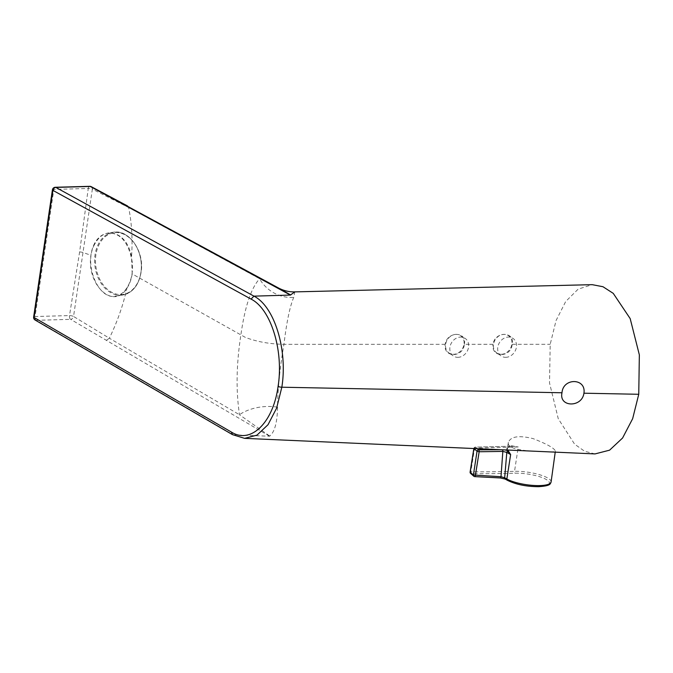 <?xml version="1.0" encoding="UTF-8"?>
<svg xmlns="http://www.w3.org/2000/svg" width="673" height="673" viewBox="0 0 673 673"><rect width="100%" height="100%" fill="white"/><g stroke="black" fill="none" stroke-linecap="round" stroke-linejoin="round"><path stroke-width="0.5" stroke-dasharray="3.37 2.52" d="M457.749 357.338A10.6 8.9 123 0 0 467.954 349.581A10.6 8.9 123 0 0 464.816 338.191A10.6 8.9 123 0 0 451.785 342.355A10.6 8.9 123 0 0 453.265 355.958A10.6 8.9 123 0 0 457.749 357.338M456.277 334.363A10.432 8.757 123 0 0 446.342 341.733A10.432 8.757 123 0 0 448.925 352.938A10.432 8.757 123 0 0 453.341 354.292A10.432 8.757 123 0 0 463.377 346.662A10.432 8.757 123 0 0 460.298 335.457A10.432 8.757 123 0 0 456.277 334.363M505.6 357.329A10.6 8.9 123 0 0 515.804 349.573A10.6 8.9 123 0 0 512.675 338.191A10.6 8.9 123 0 0 499.635 342.347A10.6 8.9 123 0 0 501.116 355.958A10.6 8.9 123 0 0 505.6 357.329M501.192 354.284A10.432 8.757 123 0 0 511.236 346.654A10.432 8.757 123 0 0 508.149 335.448A10.432 8.757 123 0 0 504.136 334.355A10.432 8.757 123 0 0 494.192 341.724A10.432 8.757 123 0 0 496.783 352.93A10.432 8.757 123 0 0 501.192 354.284M595.033 453.913L584.568 451.23L574.607 444.172L558.262 418.741L549.521 382.945L550.203 344.29L556.066 320.533L565.682 301.529L578.124 289.163L592.173 284.662M94.599 244.333C83.09 264.556 98.872 300.124 115.251 296.128C126.103 295.026 134.482 278.395 132.152 261.545C128.619 242.516 120.686 232.984 108.37 232.951C102.843 233.859 98.25 237.653 94.599 244.333M132.177 273.903L131.538 256.867C126.036 226.061 95.213 224.614 90.897 255.269C86.329 284.763 113.611 310.581 126.894 288.296C129.553 284.334 131.311 279.531 132.177 273.903L245.384 337.409C256.893 341.758 269.747 344.063 283.947 344.324C279.985 367.096 277.84 388.052 277.528 407.19C277.326 422.88 274.449 432.36 269.57 436.205L233.455 434.893L36.199 320.314A3.02 1.632 88.4 0 1 35.063 316.537A3.02 0.791 8.4 0 0 33.65 316.991M464.345 344.298C467.281 331.116 446.948 331.133 445.198 344.298C442.985 357.952 463.318 357.952 464.345 344.298L493.057 344.298C494.798 331.116 515.131 331.108 512.195 344.29C511.169 357.943 490.836 357.943 493.057 344.298M544.65 451.667C551.465 452.163 555.04 451.953 555.376 451.045C554.274 448.125 546.846 443.987 533.109 438.619C518.959 435.162 510.706 436.415 508.359 442.38C506.298 449.951 529.71 451.381 544.65 451.667M244.568 438.35L232.454 434.632M445.198 344.298L283.947 344.324C286.648 321.93 289.92 306.274 293.748 297.348L294.808 291.889M52.427 189.853A3.02 0.791 -171.6 0 1 53.832 189.407A3.02 1.64 88.4 0 1 55.329 187.279M269.57 436.205L70.631 319.347A3.02 2.356 119.2 0 0 73.55 316.453A3.02 0.74 -170.1 0 0 69.496 315.57L35.063 316.537L53.832 189.407L88.264 188.457L79.607 251.996L69.496 315.57A3.02 1.632 -91.6 0 0 70.631 319.347L36.199 320.314A3.02 2.414 -59.9 0 1 35.122 320.045M106.679 340.109L109.346 338.216L73.55 316.453L92.352 189.163A3.02 0.833 -173.1 0 0 88.264 188.457A3.02 1.64 88.4 0 1 89.761 186.328M278.311 287.901L259.526 278.664L258.878 279.589C250.743 289.121 244.72 307.679 240.833 335.247C236.467 363.605 235.929 389.44 239.218 412.742L239.437 414.719L269.865 436.163M91.234 186.665A3.02 2.381 117.3 0 1 92.352 189.163L128.644 207.52L259.526 278.664A33.263 29.376 -143.8 0 0 293.748 297.348M277.528 407.19A33.263 18.457 173.2 0 0 239.437 414.719L109.346 338.216C117.22 322.064 123.075 305.424 126.894 288.296M511.488 445.787A0.606 0.496 75.8 0 1 510.908 446.199L518.252 446.956L511.488 445.787A23.942 6.234 8.4 0 0 507.4 448.512A23.942 6.234 8.4 0 0 507.745 449.917L508.09 450.674M508.359 442.38L507.4 448.512C508.359 447.957 505.339 448.47 511.144 446.207L475.323 447.116A1.514 0.816 -91.6 0 0 474.574 448.168L518.252 446.956L514.534 471.31A1813.02 1445.671 -59.8 0 1 470.814 471.807L470.242 471.899M500.645 449.715L504.75 449.9M473.927 448.529L474.574 448.168L470.814 471.807A1.514 0.833 90.3 0 0 471.344 473.708A1814.534 1446.874 120.2 0 0 515.097 473.203A22.689 5.906 -171.6 0 1 546.03 479.369A22.689 5.906 -171.6 0 1 538.821 486.596A22.689 5.906 -171.6 0 1 507.888 480.429A1814.534 985.794 89 0 1 505.717 479.201L500.182 477.889L474.549 476.543A1814.105 662.51 92.9 0 1 471.344 473.708A1.514 1.354 -48.3 0 1 470.595 473.397M505.196 479.075A1.514 1.211 119.6 0 0 505.717 479.201M512.195 344.29L550.203 344.29M127.567 205.98L128.644 207.52C131.799 223.343 132.758 239.79 131.538 256.867M79.607 251.996A3.02 0.791 -171.6 0 1 82.998 252.501L90.897 255.269M551.094 481.961A24.178 6.293 8.4 0 0 539.174 474.591A24.178 6.293 8.4 0 0 514.534 471.31A1.514 0.816 -91.6 0 0 515.097 473.203M506.845 449.993A24.539 6.394 -171.6 0 1 510.908 446.199L475.575 447.183A1.514 0.816 -91.6 0 0 475.323 447.116A1.514 1.514 0 0 0 473.868 448.386L473.842 448.529M473.96 448.529A1.514 1.354 131.1 0 1 475.575 447.183L477.292 448.681M507.375 480.303A1.514 1.211 119.4 0 0 507.888 480.429M107.158 234.414A31.757 23.168 -98.3 0 0 98.552 243.761A31.757 23.168 -98.3 0 0 98.569 278.74A31.757 23.168 -98.3 0 0 122.587 295.06A31.757 23.168 -98.3 0 0 140.918 260.283A31.757 23.168 -98.3 0 0 113.401 232.219A31.757 23.168 -98.3 0 0 107.158 234.414M107.773 234.911A31.151 22.722 -98.3 0 0 106.115 288.128A31.151 22.722 -98.3 0 0 141.322 267.694A31.151 22.722 -98.3 0 0 107.773 234.911M448.925 352.938L453.265 355.958M460.298 335.457L464.816 338.191M496.783 352.93L501.116 355.958M508.149 335.448L512.675 338.191M555.376 451.045L555.225 452.138M115.251 296.128L122.587 295.06C132.943 292.797 139.168 284.83 141.271 271.16C144.215 250.92 128.762 229.156 113.401 232.219L108.37 232.951"/><path stroke-width="1.01" d="M638.753 394.285L632.645 418.715L622.575 438.014L609.587 450.17L595.033 453.913L244.568 438.35L256.968 435.145L268.031 424.705L276.611 408.149L281.836 387.211L561.989 392.763C563.099 377.536 586.368 378.024 583.928 393.2L638.753 394.285L639.35 354.873L630.18 318.598L613.254 293.369L602.966 286.723L592.173 284.662L294.799 291.889L290.408 295.068L253.948 296.145C274.483 306.425 287.834 349.901 281.836 387.211A3.02 0.791 -171.6 0 1 278.075 386.386C283.846 350.86 270.933 308.915 251.071 299.106L52.873 190.366A3.02 2.423 -61.2 0 1 55.825 187.405L253.948 296.145L251.071 299.106M561.989 392.763C558.691 407.409 582.01 407.788 583.928 393.2M55.329 187.279L55.329 187.279A3.02 1.64 88.4 0 1 55.825 187.405L90.258 186.455A3.02 1.64 88.4 0 0 89.761 186.328L55.329 187.279A3.02 3.02 0 0 0 52.427 189.853A3.02 0.791 -171.6 0 0 52.873 190.366L34.096 317.505L231.428 432.083C250.92 444.491 273.272 422.459 278.075 386.386M35.122 320.045L35.122 320.045A3.02 2.414 -59.9 0 1 34.096 317.505A3.02 0.791 8.4 0 1 33.65 316.991A3.02 3.02 0 0 0 35.122 320.045L232.454 434.632L231.428 432.083M290.408 295.068L90.258 186.455A3.02 2.381 117.3 0 1 91.234 186.665L91.234 186.665A3.02 3.02 0 0 0 89.761 186.328M290.711 295.001L278.311 287.901M507.745 449.917L510.639 454.586L507.669 451.129A1.514 1.211 119.4 0 0 506.803 452.416L502.832 451.415L479.159 451.751L477.039 451.247L473.927 448.529M470.242 471.899L470.191 472.202A1812.599 661.954 -87.1 0 0 473.405 475.037L501.006 476.711L502.832 451.415A1.514 0.749 89.6 0 0 502.42 449.8M508.09 450.674A0.606 0.53 -27.1 0 1 507.669 451.129L507.072 450.439A24.539 6.394 -171.6 0 1 506.845 449.993M507.72 450.035A0.606 0.572 -31.6 0 1 507.072 450.439L504.75 449.9M477.292 448.681L478.654 449.867A1.514 0.749 89.6 0 1 479.159 451.751L475.382 475.542A1.514 0.623 -86.6 0 1 474.717 476.61L500.35 477.956A1.514 0.606 92.6 0 1 500.182 477.889M505.196 479.075L500.35 477.956A1.514 0.606 92.6 0 0 501.006 476.711L504.683 477.78A1.514 1.211 119.6 0 0 505.196 479.075L507.375 480.303C517.882 485.435 529.331 486.646 538.627 486.672C552.255 485.805 550.026 483.264 551.094 481.961A24.178 6.293 8.4 0 1 539.813 485.586A24.178 6.293 8.4 0 1 506.845 479.008A1.514 1.211 119.4 0 0 507.375 480.303M473.842 448.529L470.107 472.034A1.514 1.514 0 0 0 470.595 473.397L473.809 476.24A1.514 1.354 -48.8 0 0 474.549 476.543A1.514 0.623 -86.6 0 0 474.717 476.61A1.514 1.514 0 0 1 473.809 476.24A1.514 1.354 -48.8 0 1 473.405 475.037L477.039 451.247A1.514 1.354 131.1 0 1 478.654 449.867L500.645 449.715M126.524 205.745L278.353 287.918C283.484 290.677 288.969 292.006 294.799 291.889M510.639 454.586L506.845 479.008A1813.02 984.969 -91 0 1 504.683 477.78L506.803 452.416L510.639 454.586M473.96 448.529A1.514 1.354 131.1 0 0 473.952 448.555L470.191 472.202A1.514 1.354 -48.3 0 0 470.595 473.397M33.65 316.991L52.427 189.853M91.234 186.665L127.567 205.98M232.446 434.623L244.568 438.35M555.225 452.138L551.094 481.961"/></g></svg>
